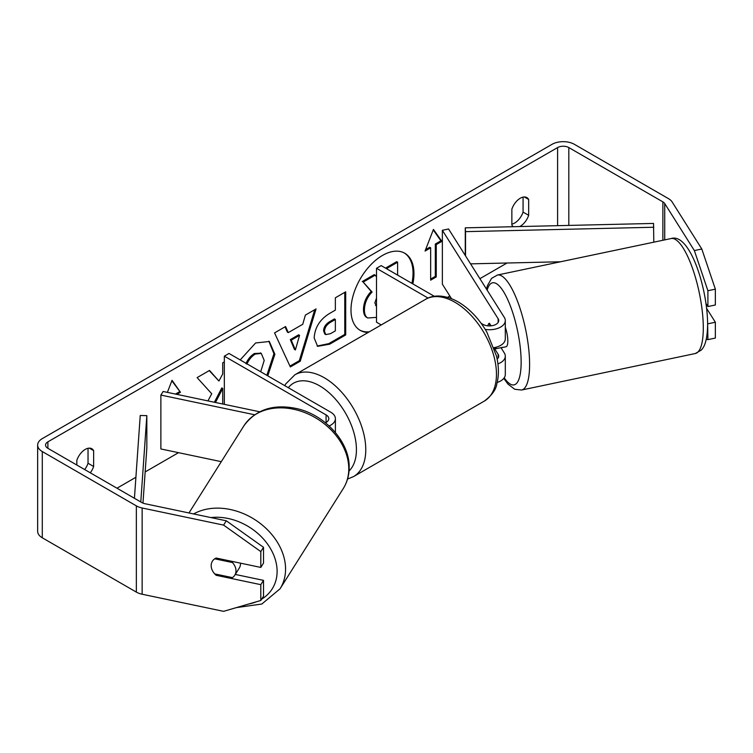 <?xml version="1.0" encoding="UTF-8"?>
<svg xmlns="http://www.w3.org/2000/svg" width="753" height="753" viewBox="0 0 753 753"><rect width="100%" height="100%" fill="white"/><g stroke="black" fill="none" stroke-linecap="round" stroke-linejoin="round"><path stroke-width="1.13" d="M489.516 323.395L488.913 323.517A13.206 3.69 78.1 0 0 487.878 325.842A13.206 3.69 78.1 0 1 489.422 323.263A13.206 3.69 78.1 0 1 489.431 323.263L491.06 325.842M497.902 363.897A15.841 9.149 0 0 0 505.301 356.16A15.841 9.149 0 0 0 504.35 353.025L500.971 347.67M505.301 356.16L505.301 374.486A15.841 9.149 180 0 1 497.178 382.468M497.14 359.125A9.243 5.337 0 0 0 498.702 356.16A9.243 5.337 0 0 0 498.147 354.334L494.072 347.867M485.233 329.4A15.841 9.149 180 0 0 505.301 320.58A15.841 9.149 180 0 0 504.35 317.455L448.572 228.978L442.359 230.277L498.147 318.754A9.243 5.337 180 0 1 498.702 320.58A9.243 5.337 180 0 1 492.999 325.512A9.243 5.337 180 0 1 482.927 324.355L481.167 323.338M381.234 324.929L376.5 322.199L376.5 268.303L381.169 265.611L434.359 296.315M428.081 298.075L376.5 268.303M505.301 320.58L505.301 338.906A15.841 9.149 180 0 1 494.006 347.67M442.359 230.277L442.359 284.173L451.508 298.677M329.136 425.963A15.841 9.149 0 0 0 335.396 418.677A15.841 9.149 0 0 0 330.755 412.211L228.997 353.458L224.328 356.16L224.328 404.342M325.447 422.791A9.243 5.337 0 0 0 328.797 418.677A9.243 5.337 0 0 0 326.087 414.903L224.328 356.16M254.599 414.762L160.878 395.071L163.137 391.485L259.681 411.778M160.878 395.071L160.878 448.967L221.307 461.664M240.489 563.15A13.206 10.128 32.2 0 1 240.499 563.668A13.206 10.128 32.2 0 1 239.266 568.101L234.748 575.264A13.206 10.128 32.2 0 1 232.442 577.626L214.718 573.908A13.206 10.128 32.2 0 1 211.179 565.616A13.206 10.128 32.2 0 1 212.412 561.183A13.206 10.128 32.2 0 1 214.718 558.811L232.442 562.538A13.206 10.128 32.2 0 1 235.99 570.83A13.206 10.128 32.2 0 1 234.748 575.264M232.442 562.538L233.044 561.587M412.842 283.9A44.531 25.706 120 0 0 404.747 253.234A44.531 25.706 120 0 0 382.477 255.446A44.531 25.706 120 0 0 353.392 294.677A44.531 25.706 120 0 0 360.216 330.36A44.531 25.706 120 0 0 368.217 332.45M411.91 283.354A44.531 25.706 120 0 0 404.276 252.98M523.071 197.117L523.071 212.101A13.206 7.624 -60 0 1 514.666 223.029A13.206 7.624 -60 0 1 511.861 224.149M513.348 226.709A13.206 7.624 -60 0 1 511.861 225.034L511.861 209.165A13.206 7.624 -60 0 1 526.865 197.578A13.206 7.624 -60 0 1 528.672 199.47L528.672 215.33A13.206 7.624 -60 0 1 520.267 226.267A13.206 7.624 -60 0 1 519.711 226.559M224.328 361.892L222.709 362.833L222.709 373.977L218.925 381.027L209.532 370.438L197.107 377.611L211.725 393.753L207.932 400.897M215.471 402.488L222.709 388.454L222.709 404.003M288.286 332.619L302.753 324.27L305.379 315.102L316.062 308.937L300.259 361.214L290.347 366.937L274.553 332.901L285.575 326.529L288.286 332.619L287.345 332.082L285.029 326.849M507.023 263.013L479.896 278.676M449.833 296.033L447.564 297.341M178.517 452.675L145.15 471.943M135.907 477.28L116.979 488.208M694.36 250.57L701.805 249.008L715.35 289.161L707.905 290.724L694.36 250.57L664.72 203.545A7.925 4.574 0 0 0 662.875 201.879L568.816 147.569A7.925 4.574 0 0 0 557.606 147.569L47.891 441.851A7.925 4.574 0 0 0 45.575 445.089A7.925 4.574 0 0 0 47.891 448.317L141.95 502.627A7.925 4.574 0 0 0 144.849 503.691L226.295 520.803L263.512 547.299L263.512 563.122L260.802 567.423L216.139 558.039A13.206 10.128 32.2 0 0 212.412 561.183L212.412 561.183A13.206 10.128 32.2 0 0 216.139 575.283L260.802 584.667L260.802 600.489L263.512 596.197L263.512 580.365L260.802 584.667M90.285 472.799A13.206 7.624 120 0 0 93.636 466.493L93.636 450.633A13.206 7.624 120 0 0 91.838 448.75A13.206 7.624 120 0 0 76.834 460.328L76.834 465.034M167.373 392.379L172.051 380.312L180.456 392.266L176.823 394.365M436.251 244.584L441.851 241.355L433.446 229.401L425.05 251.06L430.65 247.822L430.65 280.163L436.251 276.925L436.251 244.584L435.319 244.047L435.319 276.389L436.251 276.925M314.18 337.984L314.18 337.862C314.886 327.197 320.241 318.933 330.238 313.069L335.358 310.114L335.358 297.793L345.702 291.816L345.702 334.934L329.701 344.177L317.606 346.333L314.18 337.984M240.198 359.925L255.615 342.973L269.329 341.476L274.873 354.277L267.767 375.851M260.698 371.766L264.199 360.433L261.31 353.43L255.295 354.061C251.653 356.329 248.848 359.699 246.862 364.16M701.805 249.008L672.156 201.983A15.841 9.149 0 0 0 668.476 198.641L574.417 144.341A15.841 9.149 0 0 0 552.005 144.341L42.29 438.623A15.841 9.149 0 0 0 37.65 445.089A15.841 9.149 0 0 0 42.29 451.555L136.349 505.865A15.841 9.149 0 0 0 142.138 507.993L223.585 525.105L226.295 520.803M84.684 469.561A13.206 7.624 120 0 0 88.035 463.264L88.035 448.28M263.512 547.299L260.802 551.591L260.802 567.423M260.802 551.591L223.585 525.105M37.65 445.089L37.65 531.326A15.841 9.149 0 0 0 42.29 537.793L136.349 592.103A15.841 9.149 0 0 0 142.138 594.23L223.585 611.342L260.802 600.489M235.275 574.435L263.512 580.365M707.905 323.799L715.35 322.237L715.35 338.059L707.905 339.622L707.632 323.357M707.905 290.724L707.905 306.556L706.013 303.544M706.258 339.283L707.905 339.622M707.905 306.556L715.35 304.984L715.35 289.161M715.35 322.237L706.643 308.429M528.672 199.47L524.333 196.966M528.672 215.33L523.071 212.101M216.742 574.332L216.139 575.283M93.636 450.633L89.306 448.129M93.636 466.493L88.035 463.264M376.5 317.38L367.728 317.982C365.525 316.797 364.424 314.086 364.414 309.841L364.414 309.718C364.659 302.988 367.219 297.087 372.114 292.004L363.181 282.093L375.154 275.174L376.5 276.737M367.53 317.879L366.796 317.446C364.593 316.26 363.492 313.54 363.483 309.295L363.483 309.172C363.718 302.452 366.287 296.55 371.182 291.458L363.181 282.093M366.796 317.446L367.728 317.982M386.308 268.576L386.308 267.663L396.68 261.677L397.612 262.213L397.612 275.099M386.308 267.663L387.24 268.2L397.612 262.213M387.24 269.113L387.24 268.2M362.249 281.556L374.222 274.638L375.154 275.174M371.182 291.458L372.114 292.004M359.755 330.087A44.531 25.706 120 0 0 369.29 331.828M171.853 380.82L180.456 392.266M179.525 391.729L175.458 394.073M435.319 276.389L430.65 279.081M425.586 249.667L429.709 247.285L430.65 247.822M435.319 244.047L440.919 240.819L433.248 229.91M440.919 240.819L441.851 241.355M299.572 335.349L291.251 340.158L295.383 349.947L299.572 335.349L298.64 334.812L290.319 339.612L291.251 340.158M290.319 339.612L294.451 349.411L295.383 349.947M314.735 309.699L299.327 360.678L300.259 361.214M299.327 360.678L289.952 366.09M324.524 331.461L325.776 334.605L330.501 333.673L335.358 330.868L335.358 319.479L330.445 322.312C326.633 324.684 324.665 327.696 324.524 331.339L323.592 330.915L324.844 334.068L325.776 334.605M323.592 330.915L323.592 330.793C323.724 327.16 325.701 324.148 329.513 321.766L334.426 318.933L335.358 319.479M344.77 292.362L344.77 334.398L345.702 334.934M344.77 334.398L328.769 343.641L317.154 346.041M218.925 381.027L209.23 370.608M223.81 404.239L224.328 403.937M214.379 402.253L221.777 387.917L222.709 388.454M268.859 341.222L273.941 353.731L266.835 375.305M260.83 353.195L254.363 353.515C250.721 355.793 247.916 359.162 245.93 363.624M376.5 298.075L374.834 302.951L376.5 306.085M375.54 305.539L376.5 305.586M505.301 327.339A13.206 3.69 78.1 0 1 507.823 340.996A13.206 3.69 78.1 0 1 506.016 346.757L502.298 347.538A13.206 3.69 78.1 0 1 501.724 347.51M496.246 347.171A13.206 3.69 78.1 0 1 495.361 348.846L502.806 347.274A13.206 3.69 78.1 0 1 502.298 347.538M490.41 325.889L488.913 323.517M494.561 347.566L495.361 348.846M653.802 242.174L653.538 223.434L465.269 227.839L465.269 255.465M653.802 227.246L465.533 231.642L465.533 255.888M465.533 231.642L465.269 227.839M560.609 261.762L470.559 263.861M134.429 498.288L140.237 415.487L146.835 415.647L146.835 447.979L142.966 503.126M140.783 501.95L146.835 415.647M498.147 354.334L498.147 357.986M498.147 318.754L498.147 322.406M326.087 414.903L326.087 422.452M188.965 512.962L243.868 425.869A58.753 45.076 32.2 0 1 305.906 413.039A58.753 45.076 32.2 0 1 348.78 468.799A58.753 45.076 32.2 0 1 343.274 488.537L280.05 588.808A58.753 45.076 -147.8 0 0 285.566 569.08A58.753 45.076 -147.8 0 0 252.942 518.459A58.753 45.076 -147.8 0 0 193.634 513.941M210.906 517.575A52.145 40.013 32.2 0 1 277.104 571.358A52.145 40.013 32.2 0 1 261.649 599.143M256.34 601.788A52.145 40.013 32.2 0 1 248.659 604.028M557.606 147.569L557.606 225.674M47.891 441.851L47.891 448.317M142.138 507.993L142.138 594.23M568.816 147.569L568.816 225.42M662.875 201.879L662.875 240.273M664.72 203.545L664.72 239.887M42.29 451.555L42.29 537.793M136.349 505.865L136.349 592.103M363.483 309.172L364.414 309.718M363.483 309.295L364.414 309.841M329.513 321.766L330.445 322.312M323.592 330.793L324.524 331.339M328.769 343.641L329.701 344.177M273.941 353.609L274.873 354.155M273.941 353.731L274.873 354.277M254.363 353.515L255.295 354.061M703.293 327.913A58.753 16.406 -101.9 0 0 692.167 267.343A58.753 16.406 -101.9 0 0 671.111 238.541C689.466 232.536 707.387 286.902 707.632 324.327C707.378 340.262 704.554 346.822 701.194 350.145L695.273 353.534A58.753 16.406 -101.9 0 0 703.293 327.913M486.485 289.114L487.389 285.792L491.53 278.403L497.422 275.033A58.753 16.406 78.1 0 1 518.478 303.845A58.753 16.406 78.1 0 1 529.604 364.405A58.753 16.406 78.1 0 1 521.594 390.026L695.273 353.534M504.218 377.808A52.145 14.561 -101.9 0 0 521.142 362.127A52.145 14.561 -101.9 0 0 507.174 298.404A52.145 14.561 -101.9 0 0 487.144 290.169M484.292 401.104A58.753 33.923 -120 0 0 493.3 354.032A58.753 33.923 -120 0 0 454.916 302.254A58.753 33.923 -120 0 0 425.549 299.346C431.751 295.308 443.479 293.689 458.219 301.934C469.505 308.664 479.04 318.707 486.824 332.064L496.453 355.981C498.9 366.165 499.032 375.418 496.858 383.719C496.058 389.574 491.869 395.372 484.292 401.104L353.599 476.564L347.547 479.04M425.549 299.346L294.847 374.806A58.753 33.923 60 0 1 324.223 377.714A58.753 33.923 60 0 1 362.607 429.483A58.753 33.923 60 0 1 353.599 476.564M349.034 470.973A52.145 30.111 -120 0 0 352.545 428.401A52.145 30.111 -120 0 0 319.554 385.8A52.145 30.111 -120 0 0 288.324 387.71M335.396 418.677L335.396 432.533M280.05 588.808L261.837 604.019L236.32 607.624M343.274 488.537C347.189 482.231 349.157 475.218 349.176 467.5C349.693 442.199 325.635 415.421 297.67 408.794C273.96 403.533 256.029 409.218 243.868 425.869M261.31 353.43L260.378 352.893M497.422 275.033L671.111 238.541M503.776 378.401L508.059 384.199L514.751 389.282L521.594 390.026M294.847 374.806L285.764 383.898L284.785 385.668"/></g></svg>
